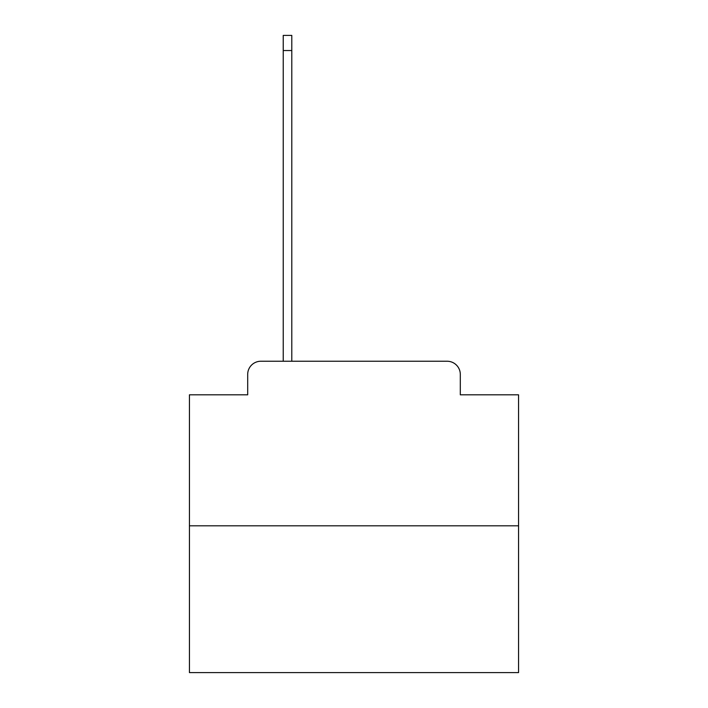 <?xml version="1.0" encoding="UTF-8"?>
<svg xmlns="http://www.w3.org/2000/svg" width="708" height="708" viewBox="0 0 708 708"><rect width="100%" height="100%" fill="white"/><g stroke="black" fill="none" stroke-linecap="round" stroke-linejoin="round"><path stroke-width="1.06" d="M247.694 374.408L247.694 394.816L247.694 374.408A13.169 13.169 0 0 1 260.854 361.239L283.235 361.239L283.235 35.4L291.793 35.4L291.793 50.542L283.235 50.542M518.566 525.805L189.434 525.805L189.434 672.6L518.566 672.6L518.566 394.816L460.306 394.816L460.306 374.408A13.169 13.169 0 0 0 447.146 361.239L260.854 361.239M189.434 525.805L189.434 394.816L247.694 394.816M291.793 50.542L291.793 361.239L302.652 361.239M405.348 361.239L447.146 361.239M460.306 394.816L460.306 374.408"/></g></svg>
